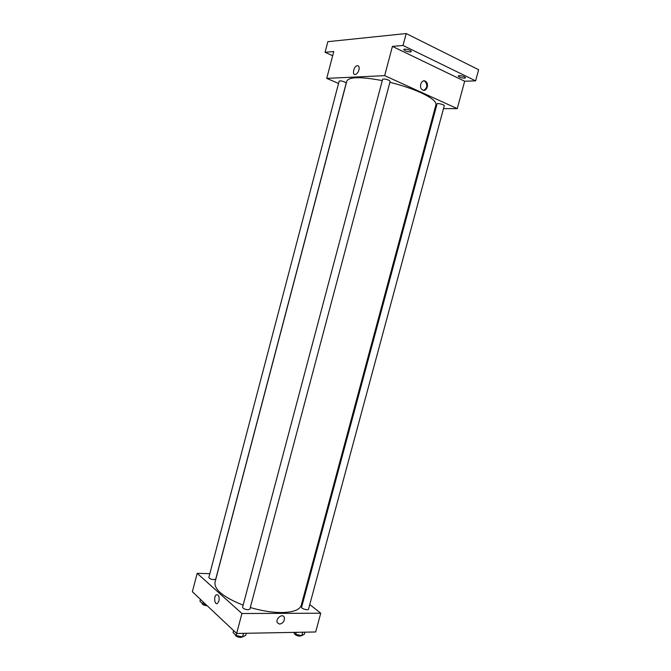 <?xml version="1.0" encoding="UTF-8"?>
<svg xmlns="http://www.w3.org/2000/svg" width="671" height="671" viewBox="0 0 671 671"><rect width="100%" height="100%" fill="white"/><g stroke="black" fill="none" stroke-linecap="round" stroke-linejoin="round"><path stroke-width="1.01" d="M332.665 55.718L325.074 52.296L327.851 41.677L406.19 33.55L478.633 69.717L475.613 80.847L464.668 81.233L392.418 46.391L403.028 45.46L406.19 33.55M325.074 52.296L333.764 51.533L326.735 78.381L384.659 75.647L392.418 46.391M358.951 69.935C358.197 72.359 357.047 73.869 355.496 74.456C351.881 75.597 353.592 66.429 357.123 65.708C358.91 65.582 359.513 66.991 358.951 69.935C359.522 66.991 358.91 65.582 357.123 65.708L357.123 65.708C353.592 66.429 351.881 75.597 355.496 74.456M404.613 49.109C408.178 49.352 410.434 50.166 411.39 51.541L410.459 51.944C406.903 51.701 404.647 50.887 403.699 49.511L404.613 49.109M459.232 75.605C462.629 75.873 464.751 76.611 465.582 77.811L464.542 78.18C461.153 77.911 459.039 77.173 458.209 75.982L459.232 75.605M403.028 45.46L475.613 80.847M384.659 75.647L457.253 108.627L464.668 81.233M457.253 108.627L443.489 108.627M435.789 108.635L434.9 108.635M250.291 607.532C261.556 610.836 271.99 612.506 281.585 612.548C293.21 612.321 299.769 609.889 301.254 605.267L435.949 104.726C436.527 101.665 431.503 97.647 420.876 92.69C412.011 88.715 401.677 85.259 389.893 82.315M382.294 80.604C360.964 76.603 349.155 76.737 346.857 81.015L214.988 582.311C214.175 589.725 223.56 597.333 243.137 605.15M338.545 83.464L326.735 78.381M388.794 80.21C385.666 79.044 383.611 78.733 382.638 79.295L242.6 607.18C243.028 608.572 244.856 609.427 248.094 609.763L249.88 609.092L390.161 81.317L388.794 80.21M344.793 81.996C341.883 80.923 340.012 80.621 339.165 81.099L208.857 577.37C209.243 578.561 210.937 579.325 213.94 579.66L215.743 579.065L346.211 83.053L344.793 81.996M437.073 103.862C437.157 102.831 444.73 104.751 444.286 105.699L308.526 609.151C308.283 610.736 301.011 608.656 301.606 607.163L437.073 103.862M422.805 90.073L422.227 89.721C418.251 86.987 421.925 78.339 425.741 81.443C429.432 83.9 426.647 92.086 422.805 90.073M423.653 80.897L425.12 81.468C427.771 85.259 427.293 88.203 423.686 90.308M209.83 573.663L197.19 573.336L241.929 613.504L320.746 613.219L309.759 604.563M303.602 599.723L302.889 599.161M241.929 613.504L236.637 633.458L192.367 591.747L197.19 573.336M218.947 600.981L217.404 603.481C214.51 605.301 213.521 596.158 216.439 594.766C218.671 594.59 219.501 596.662 218.947 600.981C219.509 596.662 218.671 594.59 216.439 594.766L216.439 594.766C213.521 596.158 214.51 605.301 217.404 603.481M236.637 633.458L315.672 631.973L320.746 613.219M279.673 624.131L277.324 622.713C275.219 618.813 282.449 613.051 284.227 617.177C284.865 620.784 283.347 623.099 279.673 624.131L277.324 622.713C275.219 618.813 282.441 613.051 284.219 617.177C284.865 620.784 283.347 623.099 279.664 624.131M293.479 632.392L295.735 634.321L301.774 635.655L304.416 634.145L304.944 632.174M295.735 634.321L296.272 632.342M301.774 635.655L302.705 632.216M301.396 635.571L299.895 636.158C296.75 635.84 294.955 634.967 294.51 633.525L294.561 633.323M233.575 630.581L233.047 632.56L236.192 635.529L242.558 636.93L245.703 635.336L246.257 633.281M236.192 635.529L236.746 633.458M242.558 636.93L243.514 633.332M242.432 636.905L240.738 637.45C237.492 637.156 235.672 636.267 235.278 634.783L235.303 634.691M200.419 599.337L199.933 601.199L202.709 603.833L205.955 604.554M202.709 603.833L203.204 601.954M207.205 605.728L207.087 605.728C204.076 605.435 202.39 604.646 202.03 603.372L202.072 603.229M425.12 81.468L425.741 81.443"/></g></svg>
